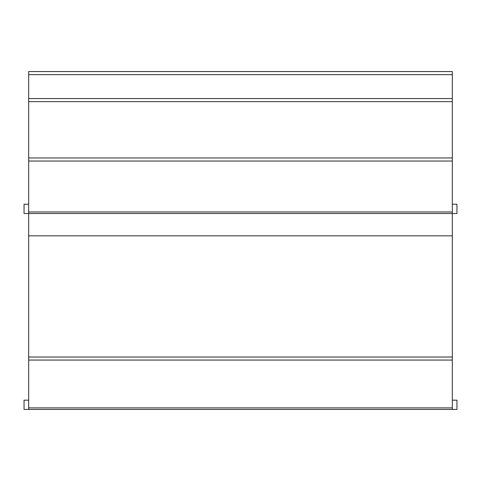 <?xml version="1.0" encoding="UTF-8"?>
<svg xmlns="http://www.w3.org/2000/svg" width="481" height="481" viewBox="0 0 481 481"><rect width="100%" height="100%" fill="white"/><g stroke="black" fill="none" stroke-linecap="round" stroke-linejoin="round"><path stroke-width="0.72" d="M28.68 204.245L24.05 204.245L24.05 213.504L28.68 213.504L28.68 409.433L24.05 409.433L24.05 400.174L28.68 400.174M28.68 74.651L452.32 74.651L452.32 71.567L28.68 71.567L28.68 213.504L452.32 213.504L452.32 357.022L28.68 357.022M28.68 409.433L452.32 409.433L452.32 407.888L28.68 407.888M28.68 360.065L452.32 360.065L452.32 407.888M452.32 360.065L452.32 357.022M452.32 204.245L456.95 204.245L456.95 213.504L452.32 213.504L452.32 211.959L28.68 211.959M28.68 161.045L452.32 161.045L452.32 211.959M452.32 161.045L452.32 157.96L28.68 157.96M28.68 101.653L452.32 101.653L452.32 157.96M452.32 101.653L452.32 98.563L28.68 98.563L452.32 98.563L452.32 74.651M442.989 409.433L390.686 409.433M384.211 409.433L331.908 409.433M325.427 409.433L273.13 409.433M266.648 409.433L214.352 409.433M207.87 409.433L155.573 409.433M149.092 409.433L96.789 409.433M90.314 409.433L38.011 409.433M452.32 409.433L456.95 409.433L456.95 400.174L452.32 400.174M452.32 235.834L28.68 235.834"/></g></svg>
